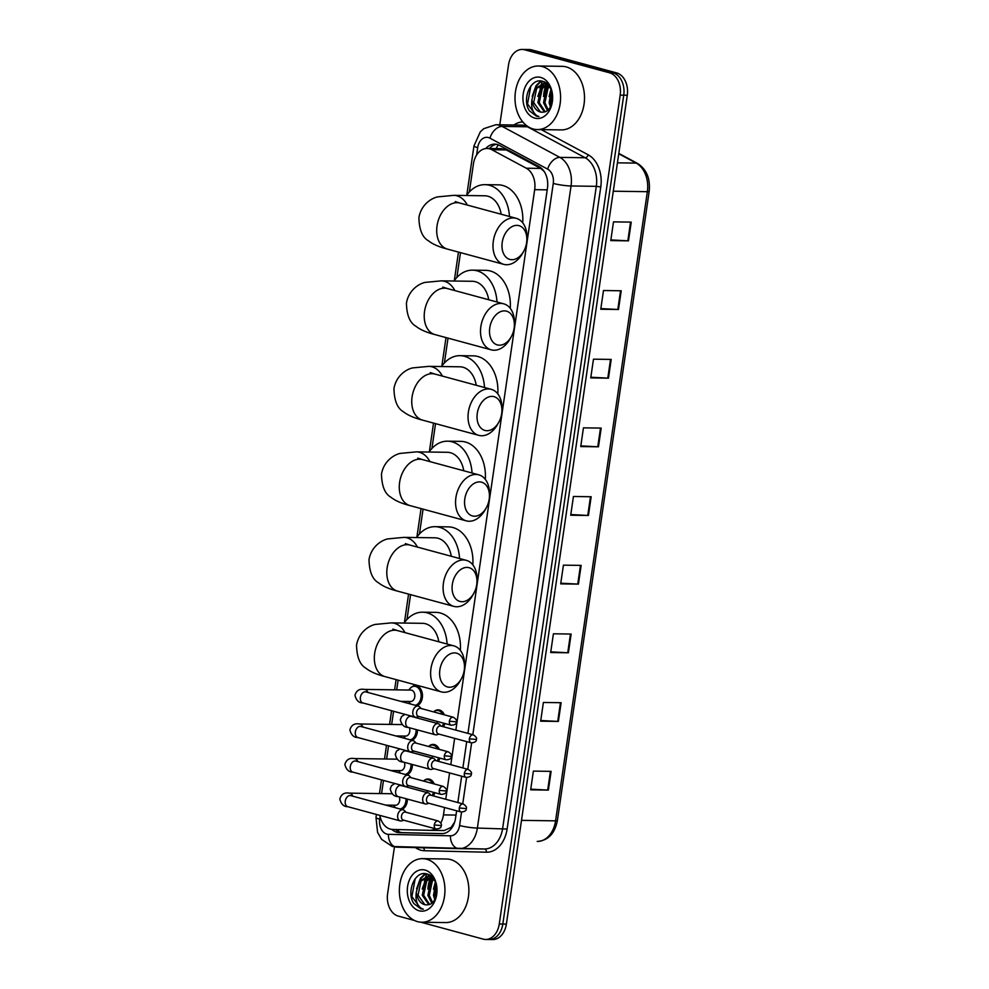 <?xml version="1.0" encoding="UTF-8"?>
<svg xmlns="http://www.w3.org/2000/svg" width="989" height="989" viewBox="0 0 989 989"><rect width="100%" height="100%" fill="white"/><g stroke="black" fill="none" stroke-linecap="round" stroke-linejoin="round"><path stroke-width="1.48" d="M434.084 711.511A10.174 7.294 90.8 0 1 438.189 709.842A10.174 7.294 90.8 0 1 439.499 710.028A10.174 7.294 90.8 0 1 444.345 714.812M444.865 723.515A10.174 7.294 90.8 0 1 443.455 726.754M429.041 746.089A10.174 7.294 90.8 0 1 433.145 744.408A10.174 7.294 90.8 0 1 434.455 744.593A10.174 7.294 90.8 0 1 439.301 749.39M439.821 758.093A10.174 7.294 90.8 0 1 438.411 761.332M423.997 780.667A10.174 7.294 90.8 0 1 428.101 778.986A10.174 7.294 90.8 0 1 429.411 779.171A10.174 7.294 90.8 0 1 434.258 783.968M434.777 792.671A10.174 7.294 90.8 0 1 433.367 795.91M411.239 687.355A10.174 7.294 90.8 0 1 415.331 685.674A10.174 7.294 90.8 0 1 416.653 685.859A10.174 7.294 90.8 0 1 422.488 695.588A10.174 7.294 90.8 0 1 416.863 705.726M417.432 729.919A10.174 7.294 90.8 0 1 411.82 740.304M412.388 764.497A10.174 7.294 90.8 0 1 406.776 774.881M407.344 799.075A10.174 7.294 90.8 0 1 401.732 809.459M544.086 171.344L540.699 168.427L506.257 149.932L501.176 148.671L487.095 148.474A19.075 13.673 -89.2 0 0 473.434 163.914L469.342 191.953M455.842 730.117L534.678 189.665A19.075 13.673 -89.2 0 0 526.296 168.217L491.854 149.735A19.075 13.673 -89.2 0 0 489.567 148.82A19.075 13.673 -89.2 0 0 487.095 148.474M379.813 815.369A19.075 13.673 -89.2 0 0 392.682 829.45L429.708 830.327A19.075 13.673 -89.2 0 0 429.807 830.34L444.209 830.537L451.095 827.41L454.643 822.131M440.773 822.984A19.075 13.673 -89.2 0 0 443.468 814.899L444.543 807.506M445.755 799.273L449.587 772.928M450.799 764.695L454.631 738.35M429.807 830.34A19.075 13.673 -89.2 0 0 435.358 828.782M460.491 252.628L456.869 277.464M448.017 338.139L444.395 362.963M435.543 423.638L431.921 448.474M423.069 509.15L419.447 533.986M410.596 594.649L406.974 619.485M398.122 680.16L396.7 689.865M393.585 711.264L391.656 724.442M388.541 745.842L386.612 759.02M383.497 780.42L381.569 793.598M467.921 733.393L547.461 188.095A19.075 13.673 -89.2 0 0 539.079 166.647L499.47 145.395A19.075 13.673 -89.2 0 0 497.183 144.481A19.075 13.673 -89.2 0 0 494.723 144.122A19.075 13.673 -89.2 0 0 485.809 148.535M489.419 148.498A19.075 13.673 90.8 0 1 496.49 144.307M427.99 887.813A25.43 18.235 90.8 0 1 430.623 877.515M431.179 876.328A25.43 18.235 90.8 0 1 431.192 876.316L428.311 876.155L419.62 881.088L416.332 892.053A14.365 10.298 90.8 0 0 424.528 904.614A14.365 10.298 90.8 0 0 426.383 904.873A14.365 10.298 90.8 0 0 427.78 904.762C439.623 904.131 439.771 876.823 427.359 874.115C415.232 869.393 405.824 892.004 413.835 903.55L420.857 908.854L423.317 909.2L421.302 908.335C416.913 905.306 415.256 899.879 416.332 892.053M543.629 95.154A25.43 18.235 90.8 0 1 546.249 84.856M499.791 124.799L508.531 64.891A19.075 13.673 90.8 0 1 522.192 49.45A19.075 13.673 90.8 0 1 524.664 49.796L609.521 72.803A19.075 13.673 90.8 0 1 620.19 95.154L499.272 924.01A19.075 13.673 90.8 0 1 485.611 939.451A19.075 13.673 90.8 0 1 483.151 939.105L420.733 922.181M414.552 920.512L398.283 916.098A19.075 13.673 90.8 0 1 387.614 893.747L394.438 846.943M522.192 49.45L529.288 49.549A19.075 13.673 90.8 0 1 531.748 49.895L616.617 72.902L613.069 72.852A19.075 13.673 90.8 0 1 623.738 95.204L502.82 924.06A19.075 13.673 90.8 0 1 489.159 939.501A19.075 13.673 90.8 0 0 502.82 924.06L623.738 95.204A19.075 13.673 90.8 0 0 613.069 72.852L528.2 49.846L613.069 72.852L609.521 72.803M525.74 49.499A19.075 13.673 90.8 0 1 528.2 49.846A19.075 13.673 90.8 0 0 525.74 49.499M391.867 829.4A19.075 13.673 -89.2 0 0 399.21 832.614L441.786 833.628A19.075 13.673 -89.2 0 0 441.873 833.628A19.075 13.673 -89.2 0 0 455.546 818.187L456.621 810.782M457.833 802.549L461.665 776.204M462.877 767.971L466.709 741.626M442.602 833.616L402.758 832.664A19.075 13.673 90.8 0 1 395.489 829.524M547.399 84.3A25.43 18.235 -89.2 0 0 545.879 88.219M431.773 876.946A25.43 18.235 -89.2 0 0 430.252 880.878M616.617 72.902A19.075 13.673 90.8 0 1 627.286 95.253L506.368 924.109A19.075 13.673 90.8 0 1 492.707 939.55L485.611 939.451M568.403 652.777L550.675 652.53L553.407 633.801L571.135 634.048L568.403 652.777A5.081 0.643 8.3 0 1 567.735 652.752L570.468 634.036M558.389 721.426L540.662 721.179L543.394 702.462L561.122 702.709L558.389 721.426A5.081 0.643 8.3 0 1 557.722 721.401L560.454 702.697M548.376 790.087L530.648 789.84L533.38 771.111L551.108 771.358L548.376 790.087A5.081 0.643 8.3 0 1 547.708 790.063L550.428 771.346M598.456 446.805L580.728 446.558L583.448 427.841L601.188 428.089L598.456 446.805A5.081 0.643 8.3 0 1 597.776 446.781L600.508 428.076M608.47 378.157L590.742 377.909L593.474 359.18L611.202 359.427L608.47 378.157A5.081 0.643 8.3 0 1 607.802 378.132L610.522 359.415M618.484 309.495L600.756 309.248L603.488 290.519L621.216 290.778L618.484 309.495A5.081 0.643 8.3 0 1 617.816 309.47L620.548 290.766M628.497 240.846L610.769 240.599L613.501 221.87L631.229 222.117L628.497 240.846A5.081 0.643 8.3 0 1 627.83 240.822L630.562 222.105M578.417 584.116L560.689 583.869L563.421 565.152L581.149 565.399L578.417 584.116A5.081 0.643 8.3 0 1 577.749 584.091L580.481 565.387M588.43 515.467L570.702 515.22L573.435 496.49L591.162 496.738L588.43 515.467A5.081 0.643 8.3 0 1 587.763 515.442L590.495 496.725M570.801 514.54L587.763 515.442M560.788 583.201L577.749 584.091M610.868 239.919L627.83 240.822M600.855 308.58L617.816 309.47M590.841 377.229L607.802 378.132M580.815 445.891L597.776 446.781M530.747 789.16L547.708 790.063M540.76 720.511L557.722 721.401M550.774 651.85L567.735 652.752M533.232 128.99A31.784 22.796 90.8 0 1 515.133 94.585A31.784 22.796 90.8 0 1 538.239 66.003A31.784 22.796 90.8 0 1 542.343 66.584A31.784 22.796 90.8 0 1 560.442 100.989A31.784 22.796 90.8 0 1 537.336 129.571A31.784 22.796 90.8 0 1 533.232 128.99M540.056 88.565A31.784 22.796 90.8 0 1 541.23 84.461M541.465 83.83A31.784 22.796 90.8 0 1 542.491 81.308M538.239 66.003L562.172 66.337A31.784 22.796 90.8 0 1 566.277 66.918A31.784 22.796 90.8 0 1 584.375 101.323A31.784 22.796 90.8 0 1 561.27 129.905L537.336 129.571M547.523 84.312L543.95 83.496L535.247 88.441L531.971 99.395A14.365 10.298 90.8 0 0 540.167 111.955A14.365 10.298 90.8 0 0 542.021 112.214A14.365 10.298 90.8 0 0 543.418 112.103C555.262 111.473 555.41 84.164 542.998 81.457C530.858 76.734 521.463 99.345 529.474 110.892L536.483 116.208L538.956 116.541L536.94 115.688C532.552 112.647 530.895 107.22 531.971 99.395M546.843 83.669L543.95 83.496M544.655 83.546L536.656 88.454L533.664 102.547L540.439 111.955L542.083 112.214M547.449 84.275L542.293 88.54L539.289 102.633L545.149 111.695M546.744 84.003L540.884 88.516L537.88 102.609L544.395 111.93M549.488 86.76L547.918 88.614L544.927 102.708L548.116 109.767M548.944 85.969L546.509 88.59L543.517 102.683L547.374 110.422M551.775 91.928L550.552 102.782L551.145 105.143M551.194 90.172L549.142 102.769L550.366 106.763M540.76 77.439A20.732 14.86 90.8 0 1 552.344 101.731A20.732 14.86 90.8 0 1 534.814 118.136A20.732 14.86 90.8 0 1 523.23 93.844A20.732 14.86 90.8 0 1 540.76 77.439M538.918 116.541L536.644 116.208L527.52 103.932L530.833 86.018M550.935 89.529L549.08 96.526M548.017 84.831L543.443 96.452M544.815 82.248L543.468 83.509M543.245 83.744L541.7 85.697L537.818 96.378M540.798 81.011L536.075 85.61L532.193 96.292M548.401 85.277L546.188 89.072M545.248 82.495L544.185 83.509M544.098 83.595L540.55 88.998M541.403 81.086L536.78 85.623L534.925 88.923M502.227 242.367A17.481 11.992 105.2 0 0 508.878 259.093A17.481 11.992 105.2 0 0 523.787 251.157A17.481 11.992 105.2 0 0 526.605 242.713A17.481 11.992 105.2 0 0 526.853 239.833A17.481 11.992 105.2 0 0 515.887 225.418A17.481 11.992 105.2 0 0 502.227 242.367M523.787 251.157L522.724 253.073A23.847 16.343 -74.8 0 1 503.71 264.335A23.847 16.343 -74.8 0 1 493.326 241.093A23.847 16.343 -74.8 0 1 516.184 218.309A23.847 16.343 -74.8 0 1 526.902 237.632L526.853 239.833M501.176 214.242A23.847 17.097 -89.2 0 0 487.898 196.218A23.847 17.097 -89.2 0 0 484.82 195.785L453.79 195.34L437.781 196.873C432.527 197.812 421.351 203.771 418.916 217.493C419.151 229.633 422.34 237.409 428.509 240.834C432.762 244.209 439.067 246.966 447.424 249.092L503.71 264.335M466.487 195.525A34.974 25.071 90.8 0 1 484.969 184.659A34.974 25.071 90.8 0 1 489.493 185.289A34.974 25.071 90.8 0 1 509.471 216.492M484.969 184.659L498.271 184.844A34.974 25.071 90.8 0 1 502.783 185.475A34.974 25.071 90.8 0 1 522.736 222.846M489.753 327.878A17.481 11.992 105.2 0 0 496.404 344.592A17.481 11.992 105.2 0 0 511.301 336.656A17.481 11.992 105.2 0 0 514.132 328.212A17.481 11.992 105.2 0 0 514.379 325.344A17.481 11.992 105.2 0 0 503.413 310.929A17.481 11.992 105.2 0 0 489.753 327.878M511.301 336.656L510.25 338.584A23.847 16.343 -74.8 0 1 491.236 349.846A23.847 16.343 -74.8 0 1 480.852 326.605A23.847 16.343 -74.8 0 1 503.71 303.821A23.847 16.343 -74.8 0 1 514.428 323.143L514.379 325.344M488.702 299.754A23.847 17.097 -89.2 0 0 475.425 281.717A23.847 17.097 -89.2 0 0 472.346 281.284L441.317 280.851L425.307 282.372C420.053 283.324 408.877 289.283 406.442 303.005C406.677 315.145 409.866 322.921 416.035 326.333C420.288 329.72 426.593 332.465 434.95 334.591L491.236 349.846M454.013 281.024A34.974 25.071 90.8 0 1 472.495 270.158A34.974 25.071 90.8 0 1 477.019 270.801A34.974 25.071 90.8 0 1 496.997 302.004M472.495 270.158L485.797 270.343A34.974 25.071 90.8 0 1 490.309 270.986A34.974 25.071 90.8 0 1 510.262 308.358M477.279 413.377A17.481 11.992 105.2 0 0 483.93 430.104A17.481 11.992 105.2 0 0 498.827 422.167A17.481 11.992 105.2 0 0 501.658 413.723A17.481 11.992 105.2 0 0 501.905 410.843A17.481 11.992 105.2 0 0 490.94 396.428A17.481 11.992 105.2 0 0 477.279 413.377M498.827 422.167L497.776 424.083A23.847 16.343 -74.8 0 1 478.763 435.358A23.847 16.343 -74.8 0 1 468.378 412.104A23.847 16.343 -74.8 0 1 491.236 389.332A23.847 16.343 -74.8 0 1 501.955 408.655L501.905 410.843M476.228 385.265A23.847 17.097 -89.2 0 0 462.951 367.228A23.847 17.097 -89.2 0 0 459.873 366.795L428.843 366.363L412.833 367.883C407.579 368.823 396.404 374.782 393.968 388.516C394.203 400.644 397.393 408.42 403.561 411.844C407.814 415.219 414.119 417.976 422.476 420.102L478.763 435.358M441.539 366.536A34.974 25.071 90.8 0 1 460.021 355.669A34.974 25.071 90.8 0 1 464.546 356.312A34.974 25.071 90.8 0 1 484.523 387.515M460.021 355.669L473.323 355.855A34.974 25.071 90.8 0 1 477.835 356.497A34.974 25.071 90.8 0 1 497.788 393.869M464.805 498.889A17.481 11.992 105.2 0 0 471.456 515.615A17.481 11.992 105.2 0 0 486.353 507.678A17.481 11.992 105.2 0 0 489.184 499.235A17.481 11.992 105.2 0 0 489.431 496.354A17.481 11.992 105.2 0 0 478.466 481.94A17.481 11.992 105.2 0 0 464.805 498.889M486.353 507.678L485.302 509.595A23.847 16.343 -74.8 0 1 466.289 520.857A23.847 16.343 -74.8 0 1 455.904 497.615A23.847 16.343 -74.8 0 1 478.763 474.831A23.847 16.343 -74.8 0 1 489.481 494.154L489.431 496.354M463.754 470.764A23.847 17.097 -89.2 0 0 450.477 452.739A23.847 17.097 -89.2 0 0 447.399 452.294L416.369 451.862L400.36 453.395C395.106 454.334 383.93 460.293 381.494 474.015C381.729 486.155 384.919 493.931 391.088 497.356C395.34 500.731 401.645 503.488 410.002 505.602L466.289 520.857M429.053 452.047A34.974 25.071 90.8 0 1 447.547 441.181A34.974 25.071 90.8 0 1 452.072 441.811A34.974 25.071 90.8 0 1 472.05 473.014M447.547 441.181L460.849 441.366A34.974 25.071 90.8 0 1 465.362 441.996A34.974 25.071 90.8 0 1 485.315 479.368M452.332 584.4A17.481 11.992 105.2 0 0 458.983 601.114A17.481 11.992 105.2 0 0 473.879 593.177A17.481 11.992 105.2 0 0 476.71 584.734A17.481 11.992 105.2 0 0 476.958 581.866A17.481 11.992 105.2 0 0 465.992 567.451A17.481 11.992 105.2 0 0 452.332 584.4M473.879 593.177L472.829 595.106A23.847 16.343 -74.8 0 1 453.815 606.368A23.847 16.343 -74.8 0 1 443.431 583.127A23.847 16.343 -74.8 0 1 466.289 560.343A23.847 16.343 -74.8 0 1 477.007 579.665L476.958 581.866M451.281 556.275A23.847 17.097 -89.2 0 0 438.003 538.239A23.847 17.097 -89.2 0 0 434.925 537.806L403.895 537.373L387.886 538.894C382.632 539.846 371.456 545.792 369.021 559.527C369.256 571.654 372.445 579.443 378.614 582.855C382.867 586.242 389.172 588.987 397.529 591.113L453.815 606.368M416.579 537.546A34.974 25.071 90.8 0 1 435.073 526.68A34.974 25.071 90.8 0 1 439.598 527.322A34.974 25.071 90.8 0 1 459.576 558.525M435.073 526.68L448.376 526.865A34.974 25.071 90.8 0 1 452.888 527.508A34.974 25.071 90.8 0 1 472.841 564.88M439.858 669.899A17.481 11.992 105.2 0 0 446.509 686.626A17.481 11.992 105.2 0 0 461.406 678.689A17.481 11.992 105.2 0 0 464.237 670.245A17.481 11.992 105.2 0 0 464.484 667.365A17.481 11.992 105.2 0 0 453.518 652.95A17.481 11.992 105.2 0 0 439.858 669.899M461.406 678.689L460.355 680.605A23.847 16.343 -74.8 0 1 441.341 691.88A23.847 16.343 -74.8 0 1 430.957 668.626A23.847 16.343 -74.8 0 1 453.815 645.854A23.847 16.343 -74.8 0 1 464.533 665.177L464.484 667.365M438.807 641.787A23.847 17.097 -89.2 0 0 425.53 623.75A23.847 17.097 -89.2 0 0 422.451 623.317L391.421 622.885L375.412 624.405C370.158 625.345 358.982 631.303 356.547 645.038C356.782 657.166 359.971 664.942 366.14 668.366C370.393 671.741 376.698 674.498 385.055 676.624L441.341 691.88M404.105 623.058A34.974 25.071 90.8 0 1 422.6 612.191A34.974 25.071 90.8 0 1 427.124 612.821A34.974 25.071 90.8 0 1 447.102 644.037M422.6 612.191L435.902 612.376A34.974 25.071 90.8 0 1 440.414 613.019A34.974 25.071 90.8 0 1 460.367 650.391M364.731 691.843L365.881 691.904A5.724 3.919 105.2 0 0 360.392 697.369A5.724 3.919 105.2 0 0 360.355 697.727A5.724 3.919 105.2 0 0 362.889 702.944C358.859 702.981 356.213 700.422 354.964 695.267C356.386 690.507 359.526 688.567 364.397 689.407L410.843 690.062A5.724 4.104 90.8 0 1 411.585 690.161A5.724 4.104 90.8 0 1 414.836 696.355A5.724 4.104 90.8 0 1 410.682 701.498L400.792 701.362M410.831 704.081A9.531 6.836 90.8 0 1 408.952 701.831L408.754 701.473M408.914 690.038L409.125 689.692A9.531 6.836 90.8 0 1 414.44 686.292A9.531 6.836 90.8 0 1 415.677 686.465A9.531 6.836 90.8 0 1 421.141 696.071A9.531 6.836 90.8 0 1 415.207 705.268M421.141 708.532L419.682 706.962A5.724 3.919 105.2 0 0 418.322 706.109A5.724 3.919 105.2 0 0 417.642 706.022A5.724 3.919 105.2 0 0 412.833 711.586A5.724 3.919 105.2 0 0 415.318 717.161A5.724 3.919 105.2 0 0 415.998 717.26A5.724 3.919 105.2 0 0 416.925 717.124L418.977 716.506M449.402 721.204A4.129 2.831 105.2 0 1 453.37 717.26L420.585 708.371A4.129 2.831 105.2 0 0 420.09 708.309A4.129 2.831 105.2 0 0 416.616 712.327A4.129 2.831 105.2 0 0 418.421 716.357L451.207 725.234C454.816 725.024 456.547 723.886 456.374 721.846L449.402 721.204A4.129 2.831 105.2 0 0 451.207 725.234M405.787 738.659A9.531 6.836 90.8 0 1 403.908 736.409L403.71 736.051M416.097 743.11L414.638 741.54A5.724 3.919 105.2 0 0 413.278 740.687A5.724 3.919 105.2 0 0 412.598 740.6A5.724 3.919 105.2 0 0 407.789 746.163A5.724 3.919 105.2 0 0 410.274 751.739A5.724 3.919 105.2 0 0 410.954 751.838A5.724 3.919 105.2 0 0 411.881 751.702L413.934 751.084M444.358 755.781A4.129 2.831 105.2 0 1 448.326 751.838L415.541 742.949A4.129 2.831 105.2 0 0 415.046 742.887A4.129 2.831 105.2 0 0 411.572 746.905A4.129 2.831 105.2 0 0 413.377 750.935L446.163 759.812C449.772 759.601 451.503 758.464 451.33 756.424L444.358 755.781A4.129 2.831 105.2 0 0 446.163 759.812M409.384 727.731A5.724 4.104 90.8 0 1 405.638 736.076L395.748 735.94M416.072 729.548A9.531 6.836 90.8 0 1 410.163 739.846M400.73 773.237A9.531 6.836 90.8 0 1 398.864 770.987L398.654 770.629M411.053 777.688L409.594 776.118A5.724 3.919 105.2 0 0 408.234 775.265A5.724 3.919 105.2 0 0 407.555 775.178A5.724 3.919 105.2 0 0 402.746 780.741A5.724 3.919 105.2 0 0 405.23 786.317A5.724 3.919 105.2 0 0 405.91 786.416A5.724 3.919 105.2 0 0 406.838 786.28L408.89 785.662M439.314 790.359A4.129 2.831 105.2 0 1 443.282 786.416L410.497 777.527A4.129 2.831 105.2 0 0 410.002 777.465A4.129 2.831 105.2 0 0 406.528 781.483A4.129 2.831 105.2 0 0 408.333 785.513L441.119 794.39C444.729 794.179 446.459 793.042 446.286 791.002L439.314 790.359A4.129 2.831 105.2 0 0 441.119 794.39M404.34 762.309A5.724 4.104 90.8 0 1 400.594 770.654L390.704 770.518M411.028 764.126A9.531 6.836 90.8 0 1 405.119 774.424M395.687 807.815A9.531 6.836 90.8 0 1 393.82 805.565L393.61 805.207M406.009 812.253L404.55 810.696A5.724 3.919 105.2 0 0 403.191 809.843A5.724 3.919 105.2 0 0 402.511 809.756A5.724 3.919 105.2 0 0 397.702 815.319A5.724 3.919 105.2 0 0 400.186 820.895A5.724 3.919 105.2 0 0 400.866 820.981A5.724 3.919 105.2 0 0 401.794 820.858L403.846 820.24M434.27 824.937A4.129 2.831 105.2 0 1 438.238 820.994L405.453 812.105A4.129 2.831 105.2 0 0 404.958 812.043A4.129 2.831 105.2 0 0 401.485 816.061A4.129 2.831 105.2 0 0 403.289 820.079L436.075 828.967C439.685 828.757 441.415 827.62 441.242 825.58L434.27 824.937A4.129 2.831 105.2 0 0 436.075 828.967M399.296 796.887A5.724 4.104 90.8 0 1 395.551 805.231L385.661 805.095M405.984 798.704A9.531 6.836 90.8 0 1 400.075 809.002M441.131 726.136L439.672 724.566A5.724 3.919 105.2 0 0 438.312 723.725A5.724 3.919 105.2 0 0 437.633 723.627A5.724 3.919 105.2 0 0 432.91 728.695A5.724 3.919 105.2 0 0 435.321 734.765A5.724 3.919 105.2 0 0 435.988 734.864A5.724 3.919 105.2 0 0 436.928 734.728L438.968 734.11M433.59 711.907A9.531 6.836 90.8 0 1 437.286 710.461A9.531 6.836 90.8 0 1 438.523 710.634A9.531 6.836 90.8 0 1 442.713 714.379M469.404 738.82A4.129 2.831 105.2 0 1 473.36 734.864L440.575 725.975A4.129 2.831 105.2 0 0 440.08 725.914A4.129 2.831 105.2 0 0 436.619 729.931A4.129 2.831 105.2 0 0 438.411 733.962L471.197 742.838C474.819 742.628 476.537 741.503 476.364 739.451L469.404 738.82A4.129 2.831 105.2 0 0 471.197 742.838M437.546 721.537A5.724 4.104 90.8 0 1 436.891 723.33M443.579 723.169A9.531 6.836 90.8 0 1 442.17 726.408M436.087 760.714L434.628 759.144A5.724 3.919 105.2 0 0 433.269 758.291A5.724 3.919 105.2 0 0 432.589 758.204A5.724 3.919 105.2 0 0 427.866 763.273A5.724 3.919 105.2 0 0 430.277 769.343A5.724 3.919 105.2 0 0 430.944 769.442A5.724 3.919 105.2 0 0 431.884 769.306L433.924 768.688M428.546 746.485A9.531 6.836 90.8 0 1 432.242 745.038A9.531 6.836 90.8 0 1 433.479 745.212A9.531 6.836 90.8 0 1 437.67 748.957M464.348 773.386A4.129 2.831 105.2 0 1 468.316 769.442L435.531 760.553A4.129 2.831 105.2 0 0 435.036 760.492A4.129 2.831 105.2 0 0 431.563 764.509A4.129 2.831 105.2 0 0 433.367 768.54L466.153 777.416C469.775 777.206 471.493 776.068 471.32 774.028L464.348 773.386A4.129 2.831 105.2 0 0 466.153 777.416M432.502 756.115A5.724 4.104 90.8 0 1 431.847 757.908M438.535 757.747A9.531 6.836 90.8 0 1 437.126 760.986M431.043 795.292L429.585 793.722A5.724 3.919 105.2 0 0 428.225 792.869A5.724 3.919 105.2 0 0 427.545 792.782A5.724 3.919 105.2 0 0 422.822 797.851A5.724 3.919 105.2 0 0 425.233 803.921A5.724 3.919 105.2 0 0 425.9 804.02A5.724 3.919 105.2 0 0 426.84 803.884L428.88 803.266M423.502 781.063A9.531 6.836 90.8 0 1 427.199 779.616A9.531 6.836 90.8 0 1 428.435 779.789A9.531 6.836 90.8 0 1 432.626 783.535M459.304 807.964A4.129 2.831 105.2 0 1 463.272 804.02L430.487 795.131A4.129 2.831 105.2 0 0 429.992 795.069A4.129 2.831 105.2 0 0 426.519 799.087A4.129 2.831 105.2 0 0 428.324 803.117L461.109 811.994C464.731 811.784 466.449 810.646 466.276 808.606L459.304 807.964A4.129 2.831 105.2 0 0 461.109 811.994M427.446 790.693A5.724 4.104 90.8 0 1 426.803 792.486M433.491 792.325A9.531 6.836 90.8 0 1 432.082 795.564M417.593 921.649A31.784 22.796 90.8 0 1 399.494 887.244A31.784 22.796 90.8 0 1 422.6 858.65A31.784 22.796 90.8 0 1 426.704 859.231A31.784 22.796 90.8 0 1 444.803 893.636A31.784 22.796 90.8 0 1 421.71 922.23A31.784 22.796 90.8 0 1 417.593 921.649M424.417 881.211A31.784 22.796 90.8 0 1 425.604 877.119M425.826 876.477A31.784 22.796 90.8 0 1 426.852 873.967M422.6 858.65L446.534 858.996A31.784 22.796 90.8 0 1 450.638 859.577A31.784 22.796 90.8 0 1 468.737 893.982A31.784 22.796 90.8 0 1 445.643 922.564L421.71 922.23M431.884 876.971L428.311 876.155M429.016 876.192L421.017 881.112L418.026 895.206L424.8 904.614L426.444 904.873M431.81 876.934L426.655 881.187L423.651 895.28L429.523 904.354M431.117 876.662L425.245 881.174L422.254 895.268L428.756 904.589M433.85 879.419L432.28 881.273L429.288 895.366L432.49 902.425M433.306 878.628L430.87 881.248L427.878 895.342L431.748 903.068M436.137 884.574L434.913 895.441L435.506 897.802M435.568 882.831L433.503 895.428L434.74 899.421M425.122 870.097A20.732 14.86 90.8 0 1 436.718 894.39A20.732 14.86 90.8 0 1 419.188 910.795A20.732 14.86 90.8 0 1 407.592 886.49A20.732 14.86 90.8 0 1 425.122 870.097M435.308 882.176L433.442 889.185M432.378 877.49L427.804 889.111M429.177 874.906L427.829 876.167M427.607 876.402L426.061 878.356L422.179 889.024M425.159 873.67L420.436 878.269L416.554 888.95M432.762 877.935L430.549 881.731M429.609 875.154L428.546 876.167M428.46 876.254L424.924 881.656M425.764 873.744L421.141 878.281L419.287 881.57M415.195 878.677L411.894 896.59L421.005 908.854L423.28 909.2M506.257 149.932L491.854 149.735M398.938 831.811A19.075 13.302 -88.6 0 1 398.159 829.586M496.243 148.597A19.075 12.461 -61.8 0 1 498.283 144.839M451.293 828.609A19.075 13.302 -88.6 0 1 451.095 827.41M540.699 168.427L526.296 168.217M547.214 189.839L534.678 189.665M456.003 815.072L443.468 814.899M444.11 830.537L429.894 830.34M472.829 734.716L553.259 183.435A12.721 9.111 -89.2 0 0 547.671 169.144L489.963 138.176A12.721 9.111 -89.2 0 0 488.442 137.558A12.721 9.111 -89.2 0 0 477.687 147.621L476.611 155.013M495.835 124.738A25.43 18.235 90.8 0 1 499.124 125.207A25.43 18.235 90.8 0 1 502.177 126.419L527.434 126.777A25.43 18.235 -89.2 0 0 524.393 125.554A25.43 18.235 -89.2 0 0 521.104 125.096L495.835 124.738L483.794 128.657L480.308 131.846L473.966 145.915A12.721 1.595 8.3 0 0 477.687 147.621M380.085 816.63L379.714 819.189A12.721 9.111 -89.2 0 0 386.823 834.098A12.721 9.111 -89.2 0 0 388.405 834.333L450.415 835.804A12.721 9.111 -89.2 0 0 459.588 825.506L461.542 812.093M458.908 848.636L397.022 847.165A12.721 8.864 -88.6 0 1 396.972 847.165A12.721 8.864 -88.6 0 1 388.405 834.333M513.921 124.997A28.607 20.509 90.8 0 1 522.81 121.944M541.28 129.633L588.195 154.803A28.607 20.509 90.8 0 1 600.768 186.97L507.097 829.054A28.607 20.509 90.8 0 1 486.452 852.209L424.442 850.725A28.607 20.509 90.8 0 1 415.491 847.61M620.19 95.154L627.286 95.253M524.664 49.796L531.748 49.895M499.272 924.01L506.368 924.109M489.963 138.176A12.721 8.308 -61.8 0 1 502.177 126.419L559.873 157.387L585.142 157.745L527.434 126.777A3.177 2.077 118.2 0 0 528.077 126.666M547.671 169.144A12.721 8.308 -61.8 0 1 559.873 157.387A25.43 18.235 90.8 0 1 571.049 185.981L596.318 186.328A25.43 18.235 -89.2 0 0 585.142 157.745A3.177 2.077 118.2 0 0 588.195 154.803M459.292 848.649L484.289 848.995A25.43 18.235 -89.2 0 0 484.425 848.995A25.43 18.235 -89.2 0 0 502.647 828.411L596.318 186.328L600.768 186.97M553.259 183.435A12.721 1.595 8.3 0 0 571.049 185.981L477.378 828.053L507.097 829.054M459.588 825.506A12.721 1.595 8.3 0 0 477.378 828.053A25.43 18.235 90.8 0 1 459.156 848.649A25.43 18.235 90.8 0 1 459.032 848.636A12.721 8.864 -88.6 0 1 458.97 848.636A12.721 8.864 -88.6 0 1 450.415 835.804M462.741 803.872L466.585 777.515M467.785 769.294L471.629 742.937M486.452 852.209A3.177 2.213 91.4 0 0 484.338 848.995M424.442 850.725A3.177 2.213 91.4 0 0 423.156 847.783M484.425 848.995L392.361 846.497L381.581 839.34L377.588 832.367L375.993 817.483A12.721 1.595 8.3 0 0 379.714 819.189M402.758 832.664L399.21 832.614M613.291 191.211L647.35 191.693A6.354 0.804 8.3 0 0 649.18 191.396L557.388 820.549A6.354 0.804 -171.7 0 1 555.571 820.845L647.35 191.693A25.43 18.235 -89.2 0 0 636.174 163.098A6.354 4.154 -61.8 0 1 637.509 163.432C646.571 169.292 650.453 178.613 649.18 191.396M557.388 820.549C554.829 833.566 548.153 840.526 537.348 841.429L537.212 841.429A25.43 18.235 -89.2 0 0 537.348 841.429A25.43 18.235 -89.2 0 0 555.571 820.845L521.5 820.363M617.42 162.839L636.174 163.098L618.755 153.752M544.716 90.951A25.43 18.235 90.8 0 1 546.843 84.547M467.34 205.082A23.847 17.097 -89.2 0 0 456.869 195.785A23.847 17.097 -89.2 0 0 453.79 195.34M455.224 201.583L459.897 203.066A23.847 16.343 105.2 0 0 437.051 225.838A23.847 16.343 105.2 0 0 447.424 249.092M454.866 290.581A23.847 17.097 -89.2 0 0 444.395 281.284A23.847 17.097 -89.2 0 0 441.317 280.851M442.751 287.094L447.424 288.565A23.847 16.343 105.2 0 0 424.565 311.35A23.847 16.343 105.2 0 0 434.95 334.591M442.392 376.092A23.847 17.097 -89.2 0 0 431.921 366.795A23.847 17.097 -89.2 0 0 428.843 366.363M430.277 372.593L434.95 374.077A23.847 16.343 105.2 0 0 412.092 396.861A23.847 16.343 105.2 0 0 422.476 420.102M429.918 461.591A23.847 17.097 -89.2 0 0 419.447 452.294A23.847 17.097 -89.2 0 0 416.369 451.862M417.803 458.105L422.476 459.588A23.847 16.343 105.2 0 0 399.618 482.36A23.847 16.343 105.2 0 0 410.002 505.602M417.432 547.102A23.847 17.097 -89.2 0 0 406.974 537.806A23.847 17.097 -89.2 0 0 403.895 537.373M405.329 543.604L410.002 545.087A23.847 16.343 105.2 0 0 387.144 567.871A23.847 16.343 105.2 0 0 397.529 591.113M404.958 632.614A23.847 17.097 -89.2 0 0 394.5 623.317A23.847 17.097 -89.2 0 0 391.421 622.885M392.843 629.115L397.529 630.599A23.847 16.343 105.2 0 0 374.67 653.37A23.847 16.343 105.2 0 0 385.055 676.624M364.397 689.407A5.724 4.104 90.8 0 1 365.126 689.506A5.724 4.104 90.8 0 1 367.957 692.473M359.687 726.421L360.837 726.482A5.724 3.919 105.2 0 0 355.348 731.947A5.724 3.919 105.2 0 0 355.311 732.305A5.724 3.919 105.2 0 0 357.845 737.522C353.815 737.559 351.169 735 349.908 729.845C351.342 725.085 354.482 723.144 359.353 723.985A5.724 4.104 90.8 0 1 360.083 724.084A5.724 4.104 90.8 0 1 362.914 727.051M354.643 760.998L355.793 761.06A5.724 3.919 105.2 0 0 350.304 766.524A5.724 3.919 105.2 0 0 350.254 766.883A5.724 3.919 105.2 0 0 352.801 772.1C348.771 772.137 346.125 769.578 344.864 764.41C346.298 759.663 349.438 757.722 354.309 758.563A5.724 4.104 90.8 0 1 355.039 758.662A5.724 4.104 90.8 0 1 357.87 761.617M349.587 795.576L350.749 795.638A5.724 3.919 105.2 0 0 345.26 801.102A5.724 3.919 105.2 0 0 345.21 801.461A5.724 3.919 105.2 0 0 347.757 806.678C343.727 806.715 341.081 804.156 339.82 798.988C341.254 794.241 344.395 792.288 349.265 793.141A5.724 4.104 90.8 0 1 349.995 793.24A5.724 4.104 90.8 0 1 352.826 796.194M410.089 716.32L411.239 716.382A5.724 3.919 105.2 0 0 410.571 716.296A5.724 3.919 105.2 0 0 405.713 722.205A5.724 3.919 105.2 0 0 408.247 727.434C404.217 727.459 401.571 724.9 400.322 719.745L401.583 716.543L404.946 714.342M405.045 750.898L406.195 750.96A5.724 3.919 105.2 0 0 405.515 750.861A5.724 3.919 105.2 0 0 400.669 756.783A5.724 3.919 105.2 0 0 403.203 762.012C399.173 762.037 396.527 759.478 395.279 754.323L396.54 751.121L399.902 748.92M400.001 785.476L401.151 785.538A5.724 3.919 105.2 0 0 400.471 785.439A5.724 3.919 105.2 0 0 395.625 791.361A5.724 3.919 105.2 0 0 398.159 796.59C394.129 796.615 391.483 794.056 390.235 788.901L391.496 785.699L394.846 783.498M429.09 883.61A25.43 18.235 90.8 0 1 431.204 877.206M473.966 145.915L466.796 195.08M458.476 252.084L454.322 280.579M446.002 337.583L441.848 366.091M433.528 423.094L429.374 451.602M421.054 508.606L416.901 537.101M408.581 594.105L404.427 622.613M396.107 679.616L394.611 689.827M391.57 710.72L389.567 724.405M386.526 745.298L384.523 758.983M381.482 779.876L379.479 793.561M376.438 814.454L375.993 817.483M618.805 153.394L637.509 163.432M459.897 203.066L516.184 218.309M447.424 288.565L503.71 303.821M434.95 374.077L491.236 389.332M422.476 459.588L478.763 474.831M410.002 545.087L466.289 560.343M397.529 630.599L453.815 645.854M453.37 717.26C456.114 719.114 457.116 720.635 456.374 721.846M414.44 686.292L417.865 686.341M362.889 702.944L415.318 717.161M415.64 705.392L417.593 705.417M365.881 691.904L418.322 706.109M448.326 751.838C451.071 753.692 452.072 755.213 451.33 756.424M402.177 724.591L359.353 723.985M357.845 737.522L410.274 751.739M410.583 739.97L412.549 739.995M360.837 726.482L413.278 740.687M443.282 786.416C446.027 788.27 447.028 789.791 446.286 791.002M397.133 759.169L354.309 758.563M352.801 772.1L405.23 786.317M405.539 774.548L407.505 774.572M355.793 761.06L408.234 775.265M438.238 820.994C440.983 822.848 441.984 824.369 441.242 825.58M392.089 793.747L349.265 793.141M347.757 806.678L400.186 820.895M400.496 809.126L402.461 809.15M350.749 795.638L403.191 809.843M473.36 734.864C476.117 736.718 477.118 738.239 476.364 739.451M411.239 716.382L438.312 723.725M437.286 710.461L440.711 710.51M408.247 727.434L435.321 734.765M468.316 769.442C471.073 771.296 472.074 772.817 471.32 774.028M406.195 750.96L433.269 758.291M432.242 745.038L435.667 745.088M403.203 762.012L430.277 769.343M463.272 804.02C466.029 805.874 467.031 807.395 466.276 808.606M401.151 785.538L428.225 792.869M427.199 779.616L430.623 779.666M398.159 796.59L425.233 803.921"/></g></svg>
